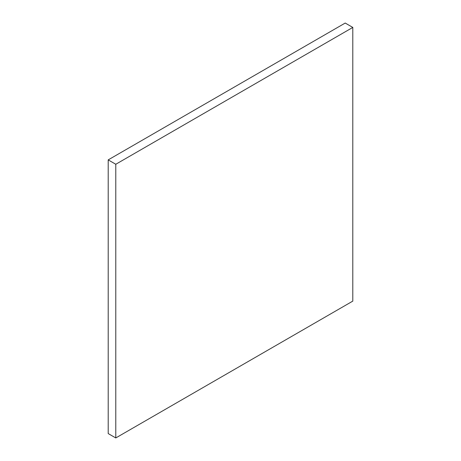 <?xml version="1.0" encoding="UTF-8"?>
<svg xmlns="http://www.w3.org/2000/svg" width="461" height="461" viewBox="0 0 461 461"><rect width="100%" height="100%" fill="white"/><g stroke="black" fill="none" stroke-linecap="round" stroke-linejoin="round"><path stroke-width="0.69" d="M108.202 159.886L108.202 433.571L115.786 437.95L352.798 301.114L352.798 27.43L345.214 23.05L108.202 159.886L115.786 164.266L115.786 437.95M352.798 27.43L115.786 164.266"/></g></svg>
